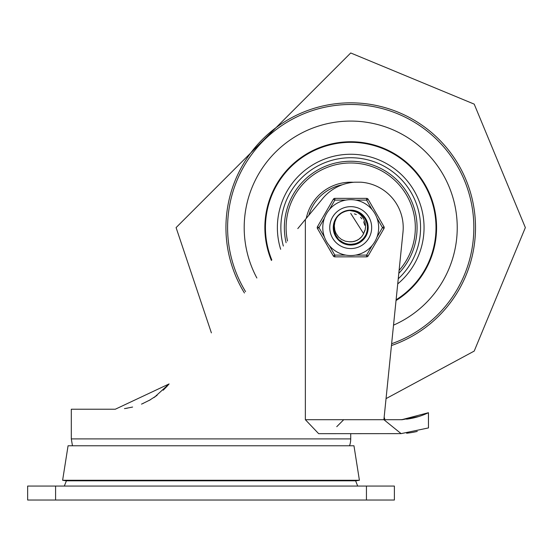 <?xml version="1.0" encoding="UTF-8"?>
<svg xmlns="http://www.w3.org/2000/svg" width="553" height="553" viewBox="0 0 553 553"><rect width="100%" height="100%" fill="white"/><g stroke="black" fill="none" stroke-linecap="round" stroke-linejoin="round"><path stroke-width="0.83" d="M27.65 500.03L394.379 500.03L394.379 486.059L27.65 486.059L27.65 500.03M357.701 486.059L355.607 480.82M406.6 419.167A70.597 70.597 0 0 0 428.43 412.711L402.225 419.582A70.597 70.597 0 0 1 399.619 419.699M349.558 445.773A20.959 20.959 0 0 0 350.72 438.909L350.72 433.67L401.112 433.628L318.652 433.67L305.36 419.699L305.36 219.465L321.77 199.661A45.519 45.519 0 0 1 354.487 182.2L360.922 182.2A45.519 45.519 0 0 1 402.985 232.212L383.9 419.699L401.112 433.628L383.9 419.699L402.225 419.699L418.863 416.499M406.6 433.227L406.6 433.227A84.568 84.568 0 0 0 417.28 431.409M428.43 412.711L428.464 427.925L428.464 412.711M401.112 433.628L428.464 427.925M384.155 417.197L384.957 419.699M167.193 386.139L163.197 390.218M155.096 396.778L153.858 397.621M143.434 403.296L141.492 404.119M127.404 408.162L124.466 408.612M149.103 400.496L157.093 395.34M166.218 387.19L169.045 383.989M154.522 397.172L169.094 383.934L115.307 409.22L71.309 409.22L71.309 438.909L72.464 445.773M125.22 408.508L132.609 407.043M142.142 403.849L150.416 399.757M305.36 219.465L297.784 228.61M211.391 332.885L176.089 227.601L350.72 52.97L474.204 104.123L525.35 227.601L474.204 351.086L386.042 398.623L384.611 412.711M62.62 480.274L359.409 480.274L355.959 480.82L66.07 480.82L62.62 480.274L68.067 445.773L353.961 445.773L359.409 480.274M350.72 121.079A106.529 106.529 0 0 0 256.869 278A106.529 106.529 0 0 1 350.72 121.079A106.529 106.529 0 0 1 393.529 325.15A106.529 106.529 0 0 0 350.72 121.079M397.725 283.903A73.349 73.349 0 0 0 350.72 154.259A73.349 73.349 0 0 0 280.654 249.292M398.803 273.341A66.36 66.36 0 0 0 343.116 161.683A66.36 66.36 0 0 0 286.101 242.712M287.512 241.011A64.611 64.611 0 0 1 409.635 201.078A64.611 64.611 0 0 1 399.093 270.438M306.258 218.38A45.401 45.401 0 0 1 353.471 182.283M308.837 215.269A43.659 43.659 0 0 1 342.335 184.757M349.275 210.465L353.809 210.679M367.883 228.762L367.365 231.942M367.766 229.882L367.704 230.304M364.233 216.963L364.89 217.847M367.572 224.165L367.655 224.58M334.199 232.412L333.694 230.069M344.056 211.744L346.047 211.046M344.574 211.536L345.611 211.177M354.625 210.852L356.222 211.301M362.153 214.751L363.342 215.912M367.033 222.147L367.392 223.364M367.814 229.536L367.766 229.924M367.717 230.221L367.545 231.175M364.406 238.025L363.798 238.778M357.756 243.299L356.215 243.901M349.406 244.758L348.01 244.592M341.367 242.041L340.026 241.073M335.609 235.82L335.049 234.693M333.514 227.601L333.597 225.949M335.609 219.382L336.293 218.228M341.374 213.161L342.57 212.456M349.406 210.451L350.374 210.403M344.395 211.605L348.438 210.52L352.385 210.486M361.13 213.907L363.826 216.417L366.003 219.707M367.759 229.951L367.227 232.516L364.634 237.714M356.851 243.679L353.305 244.613M346.731 244.336L346.026 244.149M333.611 225.797L333.722 224.96M343.088 212.186L344.332 211.633M353.851 210.686L354.445 210.811M360.978 213.797L362.346 214.923M365.498 218.808L367.102 222.361M367.316 232.129L364.98 237.251L363.293 239.345M354.224 244.447L350.374 244.827L346.662 244.322M338.45 239.663L336.065 236.67L334.302 232.751M333.971 223.675L335.146 220.232L337.15 217.032M363.39 234.057L365.084 230.11L365.616 226.689L365.16 222.458L363.48 218.387L360.549 214.778L357.597 212.622L353.789 211.052L349.558 210.444L358.634 212.331L364.973 217.972L367.842 225.949L366.549 234.334L361.413 241.08L353.671 244.55L345.217 243.901L337.904 239.083M334.136 232.191L333.784 230.629M333.915 223.91L334.627 221.518M338.035 215.988L338.941 215.069M342.162 212.677L345.957 211.073M354.895 210.914L356.809 211.516M362.36 214.937L363.708 216.327M366.998 222.043L367.517 223.91M367.676 230.497L367.247 232.378M364.233 238.246L362.948 239.698M357.501 243.41L348.438 244.654L346.537 244.288M341.139 241.889L339.072 240.265M335.477 235.578L334.676 233.808M333.521 227.324L333.659 225.389M335.74 219.14L336.791 217.509M341.609 213.009L343.054 212.2M349.69 210.43L350.657 210.403M340.676 241.571L342.922 242.933L351.196 244.799L359.353 242.484L365.409 236.553L367.904 228.444L366.21 220.129L360.756 213.638L352.862 210.534L350.72 210.403L357.383 211.744L364.15 216.859L367.655 224.58L367.04 233.041L362.457 240.182L355.019 244.26L346.537 244.288L339.072 240.265L334.441 233.166L333.763 224.712L336.438 218.013L334.848 221.974L334.309 225.818L334.807 230.166L335.968 233.304L338.616 237.106L341.505 239.484L345.431 241.226L349.365 241.758A14.219 14.219 0 0 0 363.653 233.504L363.079 234.631M353.547 210.638L356.201 211.301M361.309 214.046L363.245 215.815M366.501 220.758L367.358 223.239M365.042 237.133L358.13 243.126L349.814 244.785L347.892 244.571M342.314 242.608L340.13 241.156M336.162 236.767L334.938 234.451M333.549 228.7L333.583 226.08M335.111 220.364L336.397 218.076M340.468 213.79L342.687 212.393M348.314 210.569L349.966 210.416M354.494 210.824L358.517 212.269M362.056 214.668L364.897 217.861M366.86 221.656L367.828 225.818M367.738 230.089L366.598 234.209M364.482 237.921L363.425 239.2L356.339 243.859L347.892 244.571L340.123 241.156L338.187 239.387M335.671 235.937L334.081 231.97M333.514 227.732L334.019 223.488M335.547 219.5L337.586 216.493M341.263 213.237L344.491 211.571M337.544 238.668L336.542 237.348L333.611 229.391L334.835 220.993L336.024 218.656M338.685 215.311L341.533 213.057M346.019 211.052L349.6 210.437M350.72 210.403L357.895 211.972L364.496 217.301L367.745 225.133L366.853 233.566L362.042 240.555L354.48 244.391L345.998 244.149L338.671 239.884L334.268 232.633L333.867 224.159L336.431 218.02A17.198 17.198 0 0 1 349.558 210.444M342.653 212.407L346.33 210.97M352.206 241.744L355.399 241.025M358.8 239.304L361.247 237.161M349.475 241.765L352.738 241.675M356.395 240.638L359.215 239M353.796 241.481L356.879 240.417M360.162 238.232L360.66 237.762M355.33 241.053L358.275 239.643M363.598 233.615L350.72 213.389M364.206 232.101L364.572 230.781M364.71 225.106L363.667 221.732M361.821 218.725L360.909 217.688M358.22 239.677L358.911 239.221M350.395 241.813L351.003 241.82M362.526 235.523L362.803 235.087M354.687 241.253L355.835 240.866M361.102 237.313L361.524 236.843M355.123 241.122L356.014 240.797M361.068 237.355L361.676 236.663M364.178 232.177L364.6 230.67M364.731 225.23L364.309 223.433M361.883 218.808L360.501 217.288M356.332 214.543L354.383 213.866M329.761 227.601A20.959 20.959 0 0 1 361.199 209.456A20.959 20.959 0 0 1 361.199 245.753A20.959 20.959 0 0 1 329.761 227.601A20.959 20.959 0 0 1 366.736 214.094A20.959 20.959 0 0 1 357.909 247.288A20.959 20.959 0 0 1 329.761 227.601A20.959 20.959 0 0 1 366.736 214.094A20.959 20.959 0 0 1 357.909 247.288A20.959 20.959 0 0 1 329.761 227.601M333.259 227.601A17.461 17.461 0 0 0 359.45 242.726A17.461 17.461 0 0 0 359.45 212.476A17.461 17.461 0 0 0 333.259 227.601M329.36 209.587L334.841 200.096L334.841 198.354L366.598 198.354L334.841 198.354A1.749 1.749 0 0 0 333.328 199.225L317.45 226.73L318.957 227.601L324.438 218.11M334.841 256.855L334.841 255.106L329.36 245.615A27.94 27.94 0 0 0 345.798 255.106L334.841 255.106L333.328 255.984A1.749 1.749 0 0 0 334.841 256.855L366.598 256.855L334.841 256.855A1.749 1.749 0 0 1 333.328 255.984L317.45 228.479A1.749 1.749 0 0 1 317.45 226.73M372.079 245.615L366.598 255.106L366.598 256.855A1.749 1.749 0 0 0 368.111 255.984L383.989 228.479L382.476 227.601L377.001 237.092M355.641 200.096L366.598 200.096L368.111 199.225L383.989 226.73A1.749 1.749 0 0 1 383.989 228.479M372.079 209.587A27.94 27.94 0 0 0 322.779 227.601A27.94 27.94 0 0 0 360.307 253.848A27.94 27.94 0 0 0 372.079 209.587A27.94 27.94 0 0 0 322.779 227.601A27.94 27.94 0 0 0 360.307 253.848A27.94 27.94 0 0 0 372.079 209.587L366.598 200.096L366.598 198.354A1.749 1.749 0 0 1 368.111 199.225M55.59 500.03L55.59 486.059M366.439 486.059L366.439 500.03M383.9 419.699L305.36 419.699M350.72 438.909L71.309 438.909M271.813 259.958A85.28 85.28 0 0 1 350.72 142.321A85.28 85.28 0 0 1 396.107 299.802M396.031 300.528A85.853 85.853 0 0 0 350.72 141.748A85.853 85.853 0 0 0 271.399 260.456M391.448 345.542A124.771 124.771 0 0 0 350.72 102.83A124.771 124.771 0 0 0 244.447 292.986M245.567 291.638A123.119 123.119 0 0 1 350.72 104.482A123.119 123.119 0 0 1 391.635 343.724M283.343 246.044A69.851 69.851 0 0 1 408.847 188.863A69.851 69.851 0 0 1 398.243 278.795M333.328 199.225L334.841 200.096L345.798 200.096M324.438 237.092L318.957 227.601L317.45 228.479M368.111 255.984L366.598 255.106L355.641 255.106M377.001 218.11L382.476 227.601L383.989 226.73M66.415 480.82L64.321 486.059M336.749 426.681L343.731 419.699"/></g></svg>
